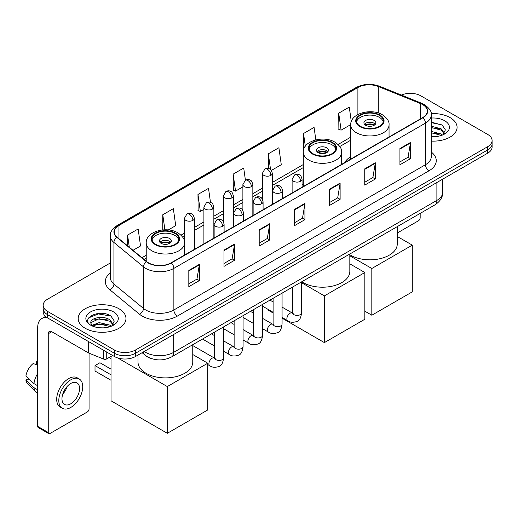 <?xml version="1.0" encoding="UTF-8"?>
<svg xmlns="http://www.w3.org/2000/svg" width="518" height="518" viewBox="0 0 518 518"><rect width="100%" height="100%" fill="white"/><g stroke="black" fill="none" stroke-linecap="round" stroke-linejoin="round"><path stroke-width="0.78" d="M303.295 184.065A26.373 15.229 0 0 0 302.065 184.881M350.731 156.682A26.373 15.229 0 0 0 344.729 162.574M152.318 358.89A14.931 8.618 180 0 1 146.29 356.067M110.321 262.969L47.546 299.216A14.931 8.618 0 0 0 43.175 305.309L43.175 311.81A14.931 8.618 0 0 0 47.546 317.903L114.4 356.501A14.931 8.618 0 0 0 135.509 356.501L487.729 153.153A14.931 8.618 0 0 0 492.1 147.06L492.1 143.81A14.931 8.618 0 0 1 487.729 149.903A14.931 8.618 0 0 0 492.1 143.81L492.1 140.559A14.931 8.618 0 0 0 487.729 134.46L420.875 95.862A14.931 8.618 0 0 0 401.359 95.066M43.175 305.309A14.931 8.618 0 0 0 47.546 311.402L114.4 350A14.931 8.618 0 0 0 135.509 350L135.509 353.25L487.729 149.903L135.509 353.25A14.931 8.618 0 0 1 114.4 353.25A14.931 8.618 0 0 0 135.509 353.25L135.509 356.501M47.546 311.402L47.546 314.653L114.4 353.25L47.546 314.653A14.931 8.618 0 0 1 43.175 308.56A14.931 8.618 0 0 0 47.546 314.653L47.546 317.903M450.077 117.599A23.886 13.792 0 0 0 431.183 113.61A23.886 13.792 0 0 1 450.077 117.599A23.886 13.792 0 0 1 457.077 127.35A23.886 13.792 0 0 0 450.077 117.599M118.972 308.76A23.886 13.792 0 0 0 92.942 305.775A23.886 13.792 0 0 0 78.199 318.512A23.886 13.792 0 0 0 85.192 328.263A23.886 13.792 0 0 0 111.228 331.255A23.886 13.792 0 0 0 125.971 318.512A23.886 13.792 0 0 0 118.972 308.76A23.886 13.792 0 0 0 92.942 305.775A23.886 13.792 0 0 0 78.199 318.512A23.886 13.792 0 0 0 85.192 328.263A23.886 13.792 0 0 0 111.228 331.255A23.886 13.792 0 0 0 125.971 318.512A23.886 13.792 0 0 0 118.972 308.76M422.63 104.597A15.922 9.194 180 0 1 427.298 111.098A15.922 9.194 180 0 1 422.63 117.599L171.05 262.853A15.922 9.194 180 0 1 146.743 261.622L117.185 237.25A15.922 9.194 180 0 1 114.303 231.973A15.922 9.194 180 0 1 118.965 225.472L357.893 87.529A15.922 9.194 180 0 1 378.289 86.5L420.506 103.568A15.922 9.194 180 0 1 422.63 104.597M422.915 104.435A16.323 9.421 0 0 0 420.733 103.38L378.516 86.312A16.323 9.421 0 0 0 357.614 87.367L118.687 225.311A16.323 9.421 0 0 0 116.861 237.38L146.419 261.752A16.323 9.421 0 0 0 171.328 263.014L422.915 117.761A16.323 9.421 0 0 0 422.915 104.435M188.817 270.428L188.817 286.681L199.372 280.588L199.372 264.335L188.817 270.428M188.817 283.799L196.95 279.105L199.333 264.873A3.982 2.299 -120 0 0 199.372 264.335M196.879 279.144L199.372 280.588M224.003 250.116L224.003 266.369L234.563 260.269L234.563 244.017L224.003 250.116M224.003 263.481L232.135 258.786L234.518 244.561A3.982 2.299 -120 0 0 234.563 244.017M232.064 258.832L234.563 260.269M259.194 229.798L259.194 246.05L269.748 239.957L269.748 223.705L259.194 229.798M259.194 243.169L267.32 238.474L269.703 224.242A3.982 2.299 -120 0 0 269.748 223.705M267.249 238.513L269.748 239.957M399.935 148.543L399.935 164.789L410.496 158.696L410.496 142.444L399.935 148.543M399.935 161.907L408.067 157.213L410.45 142.987A3.982 2.299 -120 0 0 410.496 142.444M407.996 157.258L410.496 158.696M364.75 168.855L364.75 185.107L375.304 179.014L375.304 162.762L364.75 168.855M364.75 182.226L372.882 177.532L375.265 163.299A3.982 2.299 -120 0 0 375.304 162.762M372.811 177.57L375.304 179.014M329.565 189.167L329.565 205.419L340.119 199.326L340.119 183.074L329.565 189.167M329.565 202.538L337.697 197.844L340.08 183.612A3.982 2.299 -120 0 0 340.119 183.074M337.626 197.882L340.119 199.326M294.379 209.486L294.379 225.738L304.934 219.638L304.934 203.393L294.379 209.486M294.379 222.85L302.506 218.156L304.888 203.93A3.982 2.299 -120 0 0 304.934 203.393M302.434 218.201L304.934 219.638M431.28 141.097A23.886 13.792 0 0 0 457.077 127.35A23.886 13.792 0 0 1 431.28 141.097M135.509 350L487.729 146.652A14.931 8.618 0 0 0 492.1 140.559M168.292 229.94L175.719 225.654L173.336 208.67L162.781 214.763L162.781 229.914M133.022 250.304L140.533 245.966L138.151 228.988L127.596 235.081L127.596 245.83M271.393 170.416L281.28 164.711L278.898 147.727L268.337 153.82L268.337 168.447M315.831 139.886L314.083 127.415L303.529 133.508L303.645 149.689M351.301 121.594L349.268 107.096L338.714 113.189L338.882 129.345M210.489 202.383L208.521 188.358L197.967 194.451L198.135 210.606M245.422 180.238L243.713 168.039L233.152 174.139L233.327 190.287M233.152 174.139L235.535 191.116L242.884 186.875M235.535 191.116L233.152 190.229M268.337 153.82L270.538 169.503M303.529 133.508L305.316 146.238M338.714 113.189L341.097 130.173L350.731 124.611M341.097 130.173L338.714 129.28M197.967 194.451L200.349 211.435L203.898 209.382M200.349 211.435L197.967 210.541M162.781 214.763L164.892 229.804M127.596 235.081L129.299 247.235M431.28 136.545L434.239 136.7M431.28 131.384L441.142 133.987L442.456 135.036M431.28 132.679L441.375 135.438M431.28 126.224L441.142 128.827L444.373 133.288M431.28 127.519L441.142 130.115L444.114 133.625M431.28 136.655A16.22 9.363 0 0 0 444.658 133.974A16.22 9.363 0 0 0 444.658 120.726A16.22 9.363 0 0 0 431.28 118.052M442.838 134.881L445.383 129.888L442.165 125.045L431.28 122.144M431.28 122.649L441.945 124.896M431.28 127.81L438.357 128.691M431.28 132.971L438.357 133.851M397.254 233.016L418.408 220.804A2.486 1.437 120 0 0 420.169 217.754L420.169 213.397M379.39 115.346A13.436 7.757 0 0 0 364.75 113.662A13.436 7.757 0 0 0 356.455 120.83A13.436 7.757 0 0 0 360.386 126.314A13.436 7.757 0 0 0 375.032 127.998A13.436 7.757 0 0 0 383.326 120.83A13.436 7.757 0 0 0 379.39 115.346M383.21 121.847A13.436 7.757 0 0 0 379.39 117.379A13.436 7.757 0 0 0 365.572 115.514A13.436 7.757 0 0 0 356.565 121.847M349.825 254.765A27.37 15.799 0 0 0 350.537 255.193A27.37 15.799 0 0 0 380.361 258.618A27.37 15.799 0 0 0 397.254 244.023L397.254 226.625M374.113 120.422A5.97 3.445 0 0 0 367.605 119.677A5.97 3.445 0 0 0 363.914 122.863A5.97 3.445 0 0 0 365.663 125.298A5.97 3.445 0 0 0 372.17 126.049A5.97 3.445 0 0 0 375.861 122.863A5.97 3.445 0 0 0 374.113 120.422M375.33 124.281A5.97 3.445 0 0 0 374.113 123.271A5.97 3.445 0 0 0 364.445 124.281M365.06 124.896A7.964 4.597 180 0 1 374.365 124.747L374.365 125.142M365.714 125.33A6.967 4.021 180 0 1 373.646 125.162L374.365 124.747M373.523 125.596L373.646 125.162M371.82 315.222L371.82 268.499L412.289 245.137L412.289 291.861L371.82 315.222L364.853 311.201M371.82 268.499L349.825 255.801M397.254 236.461L412.289 245.137M331.96 142.728A13.436 7.757 0 0 0 317.314 141.045A13.436 7.757 0 0 0 309.019 148.213A13.436 7.757 0 0 0 312.956 153.697A13.436 7.757 0 0 0 327.596 155.381A13.436 7.757 0 0 0 335.891 148.213A13.436 7.757 0 0 0 331.96 142.728M335.774 149.229A13.436 7.757 0 0 0 331.96 144.762A13.436 7.757 0 0 0 318.143 142.903A13.436 7.757 0 0 0 309.136 149.229M301.774 281.753A27.37 15.799 0 0 0 303.101 282.575A27.37 15.799 0 0 0 332.932 286.001A27.37 15.799 0 0 0 349.825 271.406L349.825 254.014M326.677 147.811A5.97 3.445 0 0 0 320.169 147.06A5.97 3.445 0 0 0 316.485 150.246A5.97 3.445 0 0 0 318.233 152.68A5.97 3.445 0 0 0 324.741 153.432A5.97 3.445 0 0 0 328.425 150.246A5.97 3.445 0 0 0 326.677 147.811M327.894 151.67A5.97 3.445 0 0 0 326.677 150.654A5.97 3.445 0 0 0 317.016 151.67M317.631 152.279A7.964 4.597 180 0 1 326.929 152.13L326.929 152.532M318.285 152.713A6.967 4.021 180 0 1 326.21 152.545L326.929 152.13M326.094 152.978L326.21 152.545M324.391 342.605L324.391 295.882L364.853 272.52L364.853 319.243L324.391 342.605L282.07 318.175M273.115 313.001L268.091 310.107L268.091 309.382M324.391 295.882L301.567 282.705M349.825 263.843L364.853 272.52M174.883 233.417A13.436 7.757 0 0 0 160.243 231.734A13.436 7.757 0 0 0 151.949 238.902A13.436 7.757 0 0 0 155.886 244.386A13.436 7.757 0 0 0 170.526 246.063A13.436 7.757 0 0 0 178.82 238.902A13.436 7.757 0 0 0 174.883 233.417M178.704 239.918A13.436 7.757 0 0 0 174.883 235.444A13.436 7.757 0 0 0 161.066 233.586A13.436 7.757 0 0 0 152.065 239.918M138.015 355.057L138.015 362.088A27.37 15.799 0 0 0 146.031 373.264A27.37 15.799 0 0 0 175.861 376.69A27.37 15.799 0 0 0 192.754 362.088L192.754 344.697M169.606 238.494A5.97 3.445 0 0 0 163.099 237.743A5.97 3.445 0 0 0 159.414 240.928A5.97 3.445 0 0 0 161.163 243.369A5.97 3.445 0 0 0 167.67 244.114A5.97 3.445 0 0 0 171.354 240.928A5.97 3.445 0 0 0 169.606 238.494M170.823 242.353A5.97 3.445 0 0 0 169.606 241.336A5.97 3.445 0 0 0 159.945 242.353M160.561 242.961A7.964 4.597 180 0 1 169.859 242.819L169.859 243.214M161.215 243.395A6.967 4.021 180 0 1 169.14 243.233L169.859 242.819M169.023 243.667L169.14 243.233M111.02 380.27L95.014 371.03L95.014 365.585L111.02 374.825M167.32 433.294L167.32 386.57L207.783 363.209L207.783 409.932L167.32 433.294L111.02 400.79L111.02 356.423M167.32 386.57L117.774 357.964M192.754 354.526L207.783 363.209M95.014 365.585L99.935 362.742L111.02 369.14M106.747 352.085L106.747 358.89L112.639 355.484M47.378 317.806A19.904 11.493 -120 0 0 41.816 318.544A19.904 11.493 -120 0 0 37.691 327.654L37.691 426.385L48.252 432.478L48.252 333.747A4.979 2.875 60 0 1 49.281 331.475A4.979 2.875 60 0 1 51.768 331.721L88.559 352.959L88.559 341.582M48.252 432.478A2.486 1.437 120 0 0 48.763 433.618L38.209 427.525A2.486 1.437 -60 0 1 37.691 426.385M48.763 433.618A2.486 1.437 120 0 0 50.006 433.495L87.302 411.965A2.486 1.437 120 0 0 89.064 408.916L89.064 353.192M106.747 358.89A2.486 1.437 180 0 1 103.561 359.052L88.889 353.121A2.486 1.437 180 0 1 88.559 352.959M70.765 403.794A12.438 7.181 120 0 0 78.898 392.832A12.438 7.181 120 0 0 76.988 382.867A12.438 7.181 120 0 0 70.765 383.482A12.438 7.181 120 0 0 62.639 394.444A12.438 7.181 120 0 0 64.549 404.409A12.438 7.181 120 0 0 70.765 403.794M62.73 394.153A12.438 7.181 120 0 0 67.198 386.422M37.691 361.855L36.636 361.538L36.636 364.031L37.691 364.646M79.228 378.988L77.117 377.764A16.919 9.771 120 0 0 68.654 378.606A16.919 9.771 120 0 0 57.602 393.512A16.919 9.771 120 0 0 60.198 407.07L62.309 408.288A16.919 9.771 120 0 0 70.765 407.452A16.919 9.771 120 0 0 81.818 392.547A16.919 9.771 120 0 0 79.228 378.988A16.919 9.771 120 0 0 70.765 379.823A16.919 9.771 120 0 0 59.712 394.735A16.919 9.771 120 0 0 62.309 408.288M37.691 373.484A16.421 9.479 120 0 0 33.955 383.605L25.9 376.068A12.937 7.472 120 0 1 33.12 363.565L37.691 364.957M37.691 385.761L33.955 383.605M30.258 380.147L28.063 378.885L25.9 380.134L33.955 387.671L37.691 389.827M33.955 387.671A16.421 9.479 120 0 0 35.982 392.255A16.421 9.479 120 0 0 37.225 393.233L37.691 393.505M37.691 361.24A12.937 7.472 120 0 0 36.636 361.538M25.9 380.134A12.937 7.472 120 0 0 27.428 383.352L35.982 392.255M99.385 327.752L103.14 327.862M91.932 325.369L99.171 322.604L110.036 325.149L111.351 326.198M92.599 326.062L99.171 323.899L110.269 326.599M92.042 325.867L90.883 323.148A11.247 6.494 0 0 0 92.696 326.152M113.267 324.449L110.036 319.988C103.283 314.95 89.394 318.058 90.883 323.148L90.838 322.649M90.909 323.303L91.22 322.468L99.171 318.738L110.036 321.277L113.015 324.786M111.733 326.042L114.277 321.05L111.059 316.207C99.683 308.029 79.455 318.81 91.136 325.414L91.712 325.77M113.552 311.888A16.22 9.363 0 0 0 90.611 311.888A16.22 9.363 0 0 0 90.611 325.136A16.22 9.363 0 0 0 113.552 325.136A16.22 9.363 0 0 0 113.552 311.888M88.759 317.832L98.291 313.927L110.846 316.058M94.71 319.736L98.291 319.088L107.252 319.852M94.71 324.896L98.291 324.249L107.252 325.013M144.205 351.482A19.904 11.493 0 0 0 145.539 352.337A19.904 11.493 0 0 0 173.685 352.337L436.881 200.382A19.904 11.493 0 0 0 442.715 192.256C442.858 197.196 440.229 201.424 434.822 204.94L171.626 356.896A9.952 5.743 60 0 0 173.685 352.337L173.685 334.46M436.881 182.504L436.881 200.382A9.952 5.743 60 0 1 434.822 204.94M143.395 351.949A9.952 6.656 129.5 0 0 145.131 355.186L142.107 352.693M487.729 153.153L487.729 146.652M114.4 356.501L114.4 350M431.28 152.046A24.883 14.362 180 0 1 428.969 170.823L177.383 316.077A4.979 2.875 60 0 1 173.867 309.984L425.446 164.73A19.904 11.493 0 0 0 431.28 156.604L431.28 115.002A19.904 11.493 180 0 1 425.446 123.129A4.979 2.875 -120 0 0 422.915 117.761M177.383 316.077A24.883 14.362 180 0 1 142.197 316.077A24.883 14.362 180 0 1 139.407 314.161L109.848 289.782A24.883 14.362 180 0 1 110.321 272.928M145.713 309.984A19.904 11.493 0 0 0 173.867 309.984L173.867 268.376A19.904 11.493 180 0 1 143.486 266.841L113.921 242.469A19.904 11.493 180 0 1 110.321 235.878L110.321 277.48A19.904 11.493 0 0 0 113.921 284.071L143.486 308.45A19.904 11.493 0 0 0 145.713 309.984M431.28 115.002C431.941 111.888 429.655 108.424 424.417 104.597L421.801 103.328A4.979 2.331 112 0 0 420.733 103.38M421.801 103.328L379.584 86.26C371.341 83.34 363.513 83.767 356.112 87.529A4.979 2.875 60 0 1 357.614 87.367M118.687 225.311A4.979 2.875 -120 0 0 117.185 225.472C112.017 229.183 109.732 232.653 110.321 235.878M116.861 237.38A4.979 3.328 129.5 0 0 113.921 242.469L113.921 284.071A4.979 3.328 -50.5 0 1 109.848 289.782M379.584 86.26A4.979 2.331 112 0 0 378.516 86.312M146.419 261.752A4.979 3.328 129.5 0 0 143.486 266.841L143.486 308.45A4.979 3.328 -50.5 0 1 139.407 314.161M171.328 263.014A4.979 2.875 60 0 1 173.867 268.376L425.446 123.129L425.446 164.73A4.979 2.875 60 0 0 428.969 170.823M118.965 225.472L118.965 238.72M420.506 103.568L420.506 118.829M378.289 86.5L378.289 112.995M389.691 136.616L389.044 136.357M357.893 87.529L357.893 114.504M350.731 137.173L338.073 144.483M303.295 164.556L272.332 182.44M262.38 188.183L252.836 193.693M242.884 199.436L233.346 204.947M223.394 210.69L213.85 216.2M203.898 221.944L194.36 227.454M184.408 233.197L180.996 235.166M146.225 255.244L141.984 257.692M294.379 209.997L304.888 203.93M329.565 189.685L340.08 183.612M364.75 169.367L375.265 163.299M399.935 149.054L410.45 142.987M259.194 230.316L269.703 224.242M224.003 250.628L234.518 244.561M188.817 270.946L199.333 264.873M359.861 126.619A14.18 8.191 0 0 0 379.914 126.619A14.18 8.191 0 0 0 379.914 115.041A14.18 8.191 0 0 0 359.861 115.041A14.18 8.191 0 0 0 359.861 126.619M389.044 136.992L389.044 124.896A19.16 11.059 180 0 1 377.221 135.114A19.16 11.059 180 0 1 356.339 132.712A19.16 11.059 180 0 1 350.731 124.896L350.731 159.11M312.432 154.001A14.18 8.191 0 0 0 332.485 154.001A14.18 8.191 0 0 0 332.485 142.424A14.18 8.191 0 0 0 312.432 142.424A14.18 8.191 0 0 0 312.432 154.001M341.615 164.374L341.615 152.279A19.16 11.059 180 0 1 329.791 162.497A19.16 11.059 180 0 1 308.909 160.101A19.16 11.059 180 0 1 303.295 152.279L303.295 186.499M155.355 244.69A14.18 8.191 0 0 0 175.414 244.69A14.18 8.191 0 0 0 175.414 233.106A14.18 8.191 0 0 0 155.355 233.106A14.18 8.191 0 0 0 155.355 244.69M184.544 255.063L184.544 242.961A19.16 11.059 180 0 1 172.714 253.179A19.16 11.059 180 0 1 151.839 250.783A19.16 11.059 180 0 1 146.225 242.961L146.225 261.195M300.608 181.268A4.979 2.875 0 0 0 302.065 179.234C301.275 176.36 300.485 174.948 299.702 175C298.258 173.983 296.561 173.964 294.6 174.929A4.979 2.875 60 0 1 297.086 175.175A4.979 2.875 -120 0 1 300.608 181.268A4.979 2.875 0 0 1 293.57 181.268A4.979 2.875 0 0 1 292.113 179.234L294.6 174.929M282.07 317.456L287.814 320.765A4.481 2.584 -60 0 1 287.127 317.178A4.481 2.584 -60 0 1 290.048 313.235A4.481 2.584 -60 0 1 290.248 313.125A4.481 2.584 -60 0 1 292.288 313.008L282.07 307.116M292.864 313.461L292.463 313.791L292.612 312.827A4.481 2.584 -0 0 0 293.92 314.653A4.481 2.584 -0 0 0 300.051 314.769A4.481 2.584 -0 0 0 301.567 312.827C300.952 318.026 299.339 320.933 296.736 321.542C292.994 322.682 290.015 322.423 287.814 320.765M281.112 192.521A4.979 2.875 0 0 0 282.569 190.488C281.779 187.613 280.996 186.202 280.206 186.253C278.768 185.243 277.065 185.217 275.103 186.182A4.979 2.875 60 0 1 277.596 186.428A4.979 2.875 -120 0 1 281.112 192.521A4.979 2.875 0 0 1 274.074 192.521A4.979 2.875 0 0 1 272.617 190.488L275.103 186.182M262.581 328.71L268.318 332.025A4.481 2.584 -60 0 1 267.631 328.431A4.481 2.584 -60 0 1 270.558 324.488A4.481 2.584 -60 0 1 270.759 324.378A4.481 2.584 -60 0 1 272.798 324.268L262.581 318.369M273.374 324.715L272.973 325.045L273.115 324.08A4.481 2.584 -0 0 0 274.43 325.906A4.481 2.584 -0 0 0 280.555 326.023A4.481 2.584 -0 0 0 282.07 324.08C281.462 329.28 279.849 332.187 277.24 332.796C273.498 333.935 270.525 333.676 268.318 332.025M261.622 203.775A4.979 2.875 0 0 0 263.079 201.742C262.289 198.867 261.499 197.455 260.716 197.507C259.272 196.497 257.575 196.471 255.614 197.436A4.979 2.875 60 0 1 258.1 197.682A4.979 2.875 -120 0 1 261.622 203.775A4.979 2.875 0 0 1 254.584 203.775A4.979 2.875 0 0 1 253.127 201.742L255.614 197.436M243.084 339.963L248.821 343.279A4.481 2.584 -60 0 1 248.135 339.685A4.481 2.584 -60 0 1 251.062 335.742A4.481 2.584 -60 0 1 251.262 335.632A4.481 2.584 -60 0 1 253.302 335.522L243.084 329.623M253.878 335.968L253.477 336.305L253.619 335.334A4.481 2.584 -0 0 0 254.934 337.166A4.481 2.584 -0 0 0 261.066 337.276A4.481 2.584 -0 0 0 262.581 335.334C261.966 340.533 260.353 343.44 257.75 344.049C254.008 345.189 251.029 344.93 248.821 343.279M242.126 215.028A4.979 2.875 0 0 0 243.583 212.995C242.793 210.12 242.01 208.709 241.22 208.767C239.782 207.75 238.079 207.724 236.117 208.689A4.979 2.875 60 0 1 238.61 208.935A4.979 2.875 -120 0 1 242.126 215.028A4.979 2.875 0 0 1 235.088 215.028A4.979 2.875 0 0 1 233.631 212.995L236.117 208.689M223.595 351.217L229.332 354.532A4.481 2.584 -60 0 1 228.645 350.945A4.481 2.584 -60 0 1 231.572 346.995A4.481 2.584 -60 0 1 231.766 346.885A4.481 2.584 -60 0 1 233.812 346.775L223.595 340.876M234.389 347.228L233.987 347.559L234.13 346.587A4.481 2.584 -0 0 0 235.437 348.42A4.481 2.584 -0 0 0 241.569 348.53A4.481 2.584 -0 0 0 243.084 346.587C242.469 351.793 240.864 354.694 238.254 355.303C234.512 356.442 231.54 356.183 229.332 354.532M222.63 226.282A4.979 2.875 0 0 0 224.093 224.255C223.303 221.374 222.513 219.962 221.73 220.02C220.286 219.004 218.59 218.978 216.628 219.943A4.979 2.875 60 0 1 219.114 220.189A4.979 2.875 -120 0 1 222.63 226.282A4.979 2.875 0 0 1 215.598 226.282A4.979 2.875 0 0 1 214.135 224.255L216.628 219.943M207.783 364.601L209.835 365.786A4.481 2.584 -60 0 1 209.149 362.199A4.481 2.584 -60 0 1 212.076 358.249A4.481 2.584 -60 0 1 212.276 358.145A4.481 2.584 -60 0 1 214.316 358.029L192.754 345.577M214.892 358.482L214.491 358.812L214.633 357.841A4.481 2.584 -0 0 0 215.948 359.673A4.481 2.584 -0 0 0 222.073 359.783A4.481 2.584 -0 0 0 223.595 357.841C222.98 363.047 221.367 365.948 218.758 366.556C215.015 367.696 212.043 367.437 209.835 365.786M270.875 175.356A4.979 2.875 0 0 0 272.332 173.323C271.542 170.448 270.752 169.036 269.969 169.088C268.531 168.072 266.828 168.052 264.866 169.017A4.979 2.875 60 0 1 267.353 169.263A4.979 2.875 -120 0 1 270.875 175.356A4.979 2.875 0 0 1 263.837 175.356A4.979 2.875 0 0 1 262.38 173.323L264.866 169.017M251.379 186.609A4.979 2.875 0 0 0 252.836 184.576C252.046 181.701 251.262 180.29 250.479 180.342C249.035 179.332 247.332 179.306 245.377 180.27A4.979 2.875 60 0 1 247.863 180.517A4.979 2.875 -120 0 1 251.379 186.609A4.979 2.875 0 0 1 244.341 186.609A4.979 2.875 0 0 1 242.884 184.576L245.377 180.27M231.889 197.863A4.979 2.875 0 0 0 233.346 195.83C232.556 192.955 231.766 191.543 230.983 191.595C229.539 190.585 227.842 190.559 225.88 191.524A4.979 2.875 60 0 1 228.367 191.77A4.979 2.875 -120 0 1 231.889 197.863A4.979 2.875 0 0 1 224.851 197.863A4.979 2.875 0 0 1 223.394 195.83L225.88 191.524M212.393 209.117A4.979 2.875 0 0 0 213.85 207.083C213.06 204.209 212.276 202.797 211.486 202.855C210.049 201.839 208.346 201.813 206.384 202.778A4.979 2.875 60 0 1 208.877 203.024A4.979 2.875 -120 0 1 212.393 209.117A4.979 2.875 0 0 1 205.355 209.117A4.979 2.875 0 0 1 203.898 207.083L206.384 202.778M192.903 220.37A4.979 2.875 0 0 0 194.36 218.343C193.57 215.462 192.78 214.051 191.997 214.109C190.553 213.092 188.856 213.066 186.894 214.031A4.979 2.875 60 0 1 189.381 214.277A4.979 2.875 -120 0 1 192.903 220.37A4.979 2.875 0 0 1 185.865 220.37A4.979 2.875 0 0 1 184.408 218.343L186.894 214.031M48.252 333.747L51.768 331.721M88.889 341.776L88.889 353.121M103.561 359.052L103.561 350.246M171.626 356.896C163.617 360.916 155.607 360.916 147.598 356.896L145.131 355.186M442.715 192.256L442.715 179.137M356.112 87.529L117.185 225.472M350.731 140.203L339.795 146.516M303.295 167.586L272.332 185.463M262.38 191.213L252.836 196.723M242.884 202.467L233.346 207.977M223.394 213.72L213.85 219.231M203.898 224.974L194.36 230.484M184.408 236.227L182.718 237.205M146.225 258.275L144.14 259.473M389.044 124.896C389.465 121.523 387.25 118.156 382.407 114.795C371.108 107.802 350.064 113.41 350.731 124.896M341.615 152.279C342.035 148.906 339.821 145.539 334.971 142.178C323.679 135.192 302.635 140.799 303.295 152.279M184.544 242.961C184.965 239.588 182.75 236.221 177.901 232.86C166.608 225.874 145.564 231.481 146.225 242.961M111.02 358.624L109.117 357.524M293.201 313.371L292.288 313.008M301.567 281.876L301.567 312.827M302.065 187.212L302.065 179.234M273.115 312.283L262.581 306.203M292.612 287.043L292.612 312.827M292.113 192.955L292.113 179.234M273.115 301.942L269.962 300.123M273.705 324.624L272.798 324.268M282.07 293.13L282.07 324.08M282.569 198.465L282.569 190.488M253.619 323.536L243.084 317.456M273.115 298.297L273.115 324.08M272.617 204.209L272.617 190.488M253.619 313.196L250.466 311.376M254.215 335.878L253.302 335.522M262.581 304.383L262.581 335.334M263.079 209.719L263.079 201.742M234.13 334.79L223.595 328.71M253.619 309.557L253.619 335.334M253.127 215.462L253.127 201.742M234.13 324.449L230.976 322.63M234.719 347.131L233.812 346.775M243.084 315.637L243.084 346.587M243.583 220.972L243.583 212.995M214.633 346.05L202.525 339.057M234.13 320.81L234.13 346.587M233.631 226.722L233.631 212.995M214.633 335.703L211.48 333.883M215.223 358.385L214.316 358.029M223.595 326.89L223.595 357.841M224.093 232.226L224.093 224.255M214.633 332.064L214.633 357.841M214.135 237.976L214.135 224.255M272.332 204.377L272.332 173.323M262.38 199.203L262.38 173.323M252.836 215.63L252.836 184.576M242.884 210.457L242.884 184.576M233.346 226.884L233.346 195.83M223.394 221.71L223.394 195.83M213.85 238.138L213.85 207.083M203.898 243.887L203.898 207.083M194.36 249.391L194.36 218.343M184.408 241.336L184.408 218.343M41.816 318.544L45.487 316.42"/></g></svg>
